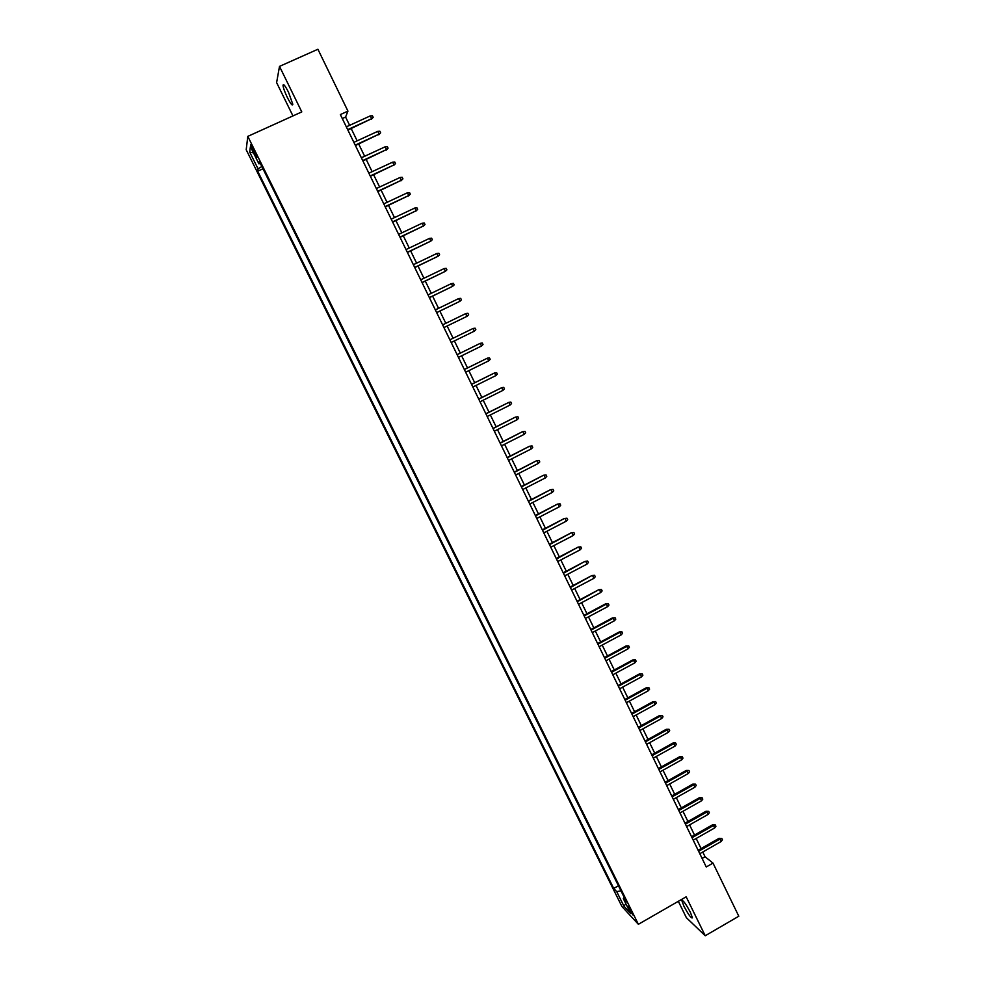 <?xml version="1.0" encoding="UTF-8"?>
<svg xmlns="http://www.w3.org/2000/svg" width="985" height="985" viewBox="0 0 985 985"><rect width="100%" height="100%" fill="white"/><g stroke="black" fill="none" stroke-linecap="round" stroke-linejoin="round"><path stroke-width="1.48" d="M690.386 912.319C685.794 903.737 682.962 899.884 681.916 900.77L683.959 906.286C688.527 914.819 691.347 918.66 692.43 917.823L690.386 912.319M288.494 92.184C285.17 85.72 283.348 83.454 283.027 85.387C283.298 87.985 284.751 92.024 287.349 97.49C290.661 103.93 292.483 106.183 292.816 104.275L288.494 92.184M631.816 912.147L627.777 906.225L628.923 909.057L632.961 914.979L631.816 912.147M678.333 901.312L686.36 917.663L705.235 935.75L738.799 916.222L713.005 863.106L705.051 856.753L702.748 852.013M246.201 149.757L621.892 906.483L638.379 924.299L247.801 136.373L246.201 149.757M247.801 136.373L301.792 111.908L279.506 66.389L276.613 82.617L292.951 115.922M349.626 125.341L345.587 117.043L347.939 111.12L340.354 114.568L706.257 866.972L713.005 863.106M252.763 150.471L257.036 157.403L253.071 148.243L250.51 144.746L252.763 150.471L253.921 149.942M624.219 897.421L623.333 898.615L626.46 901.928L259.326 161.441L258.92 163.842L260.335 163.498M623.333 898.615L630.708 913.501L623.973 906.262L616.708 891.61L613.729 888.458L257.688 171.205L258.07 168.915L249.71 152.072L250.412 146.691L258.92 163.842M279.506 66.389L317.909 49.25L347.939 111.12M705.235 935.75L686.163 896.806L638.379 924.299M701.074 848.577L696.173 838.469M694.511 835.058L689.574 824.901M687.924 821.502L682.962 811.283M681.312 807.909L676.326 797.641M674.688 794.279L669.677 783.949M668.052 780.612L663.004 770.233M661.391 766.909L656.318 756.468M654.717 753.168L649.62 742.678M648.019 739.403L642.897 728.851M641.309 725.588L636.162 714.975M634.586 711.736L629.403 701.074M627.839 697.848L622.631 687.136M621.067 683.935L615.834 673.149M614.283 669.972L609.025 659.137M607.486 655.973L602.192 645.076M600.665 641.937L595.346 630.991M593.82 627.864L588.476 616.856M586.974 613.754L581.593 602.685M580.091 599.606L574.686 588.476M573.196 585.422L567.766 574.23M566.289 571.202L560.822 559.948M559.357 556.931L553.853 545.628M552.4 542.624L546.884 531.26M545.431 528.292L539.879 516.854M538.45 513.911L532.86 502.412M531.444 499.493L525.83 487.932M524.414 485.026L518.775 473.416M517.371 470.535L511.695 458.862M510.304 455.993L504.603 444.26M503.224 441.415L497.487 429.62M496.12 426.8L490.358 414.931M488.991 412.136L483.204 400.218M481.85 397.447L476.026 385.455M474.696 382.709L468.835 370.656M467.506 367.922L461.62 355.807M460.303 353.11L454.393 340.921M453.088 338.237L447.153 326.035M445.823 323.314L439.889 311.088M438.547 308.33L432.612 296.116M431.258 293.321L425.311 281.094M423.932 278.262L417.997 266.036M416.593 263.155L410.659 250.929M409.243 248.023L403.296 235.784M401.855 232.829L395.921 220.603M394.468 217.611L388.521 205.373M387.043 202.331L381.096 190.105M379.607 187.027L373.647 174.788M372.133 171.673L366.186 159.422M364.659 156.27L358.7 144.019M357.149 140.83L351.202 128.579M342.287 118.545L345.587 117.043M702.108 858.44L705.051 856.753M261.813 166.477L258.07 168.915M262.97 168.792L257.688 171.205M618.445 885.774L613.729 888.458M616.708 891.61L620.969 890.871M253.49 152.897L249.71 152.072M623.973 906.262L625.807 903.602M347.902 130.082L371.616 118.693L347.693 129.638M370.274 115.898L372.441 115.787L373.18 117.338L371.616 118.693L370.274 115.898L346.326 126.843M373.18 117.338L371.283 119.382M355.413 145.534L379.09 134.145L355.216 145.127M377.748 131.362L379.902 131.239L380.653 132.778L379.09 134.145L377.748 131.362L353.861 142.332M380.653 132.778L378.745 134.81M362.911 160.937L386.539 149.548L362.726 160.555M385.209 146.777L387.351 146.642L388.09 148.181L386.539 149.548L385.209 146.777L361.372 157.785M388.09 148.181L386.182 150.176M370.385 176.303L393.975 164.914L370.212 175.958M392.633 162.156L394.776 162.008L395.514 163.535L393.975 164.914L392.633 162.156L368.87 173.188M395.514 163.535L393.594 165.517M377.834 191.619L401.387 180.243L377.674 191.312M400.058 177.485L402.188 177.325L402.927 178.851L401.387 180.243L400.058 177.485L376.332 188.554M402.927 178.851L400.993 180.809M385.258 206.899L408.775 195.523L385.123 206.616M407.445 192.764L409.575 192.604L410.302 194.131L408.775 195.523L407.445 192.764L383.781 203.87M410.302 194.131L408.369 196.052M392.67 222.13L416.15 210.753L392.547 221.884M414.82 208.02L416.938 207.835L417.665 209.362L416.15 210.753L414.82 208.02L391.217 219.138M417.665 209.362L415.732 211.258M400.058 237.323L423.488 225.947L399.947 237.102M422.171 223.213L424.276 223.029L425.015 224.543L423.488 225.947L422.171 223.213L398.617 234.368M425.015 224.543L423.058 226.427M407.421 252.468L430.827 241.103L407.334 252.283M429.509 238.382L431.602 238.173L432.329 239.687L430.827 241.103L429.509 238.382L406.005 249.562M432.329 239.687L430.371 241.547M414.771 267.575L438.128 256.211L414.697 267.427M436.811 253.49L438.904 253.28L439.63 254.795L438.128 256.211L436.811 253.49L413.368 264.706M422.097 282.646L445.417 271.281L422.036 282.523M444.112 268.573L446.193 268.351L446.919 269.853L445.417 271.281L444.112 268.573L420.718 279.802M429.398 297.667L452.681 286.303L429.362 297.581M451.376 283.606L453.457 283.372L454.171 284.874L452.681 286.303L451.376 283.606L428.044 294.872M436.687 312.651L459.933 301.287L436.663 312.59M458.628 298.59L460.697 298.356L461.423 299.846L459.933 301.287L458.628 298.59L435.345 309.893M465.856 313.55L467.912 313.292L468.638 314.781L467.161 316.234L443.94 327.562L466.644 316.517L465.856 313.55L442.634 324.865M474.364 331.132L475.841 329.679L475.115 328.19L473.071 328.461L474.364 331.132L451.204 342.485M473.071 328.461L449.886 339.8M481.554 345.994L483.019 344.528L482.305 343.051L480.261 343.322L481.554 345.994L458.444 357.37M457.138 354.698L480.261 343.322L457.126 354.674M488.72 360.818L490.185 359.34L489.471 357.863L487.44 358.146L488.72 360.818L465.659 372.219M464.366 369.547L487.44 358.146L464.329 369.498M495.874 375.593L497.327 374.115L496.612 372.638L494.581 372.933L495.874 375.593L472.862 387.031M471.569 384.372L494.581 372.933L471.519 384.273M503.003 390.331L504.443 388.853L503.729 387.376L501.722 387.684L503.003 390.331L480.04 401.794M478.747 399.134L501.722 387.684L478.685 399.023M510.107 405.032L511.547 403.542L510.833 402.077L508.826 402.385L510.107 405.032L487.193 416.52M485.913 413.872L508.826 402.385L485.839 413.725M493.054 428.561L515.315 417.135L517.925 416.729L515.918 417.049L517.199 419.696L494.335 431.196M515.315 417.135L492.968 428.389M517.925 416.729L518.627 418.194L517.199 419.696M500.183 443.213L522.37 431.738L524.993 431.344L522.998 431.676L524.266 434.311L501.463 445.848M522.37 431.738L500.084 443.004M524.993 431.344L525.694 432.797L524.266 434.311M507.287 457.828L529.413 446.291L532.035 445.922L530.053 446.267L531.321 448.889L508.568 460.451M529.413 446.291L507.176 457.582M532.035 445.922L532.737 447.375L531.321 448.889M514.367 472.394L536.431 460.808L539.066 460.451L537.084 460.808L538.352 463.418L515.648 475.016M536.431 460.808L514.244 472.123M539.066 460.451L539.768 461.903L538.352 463.418M521.434 486.922L543.437 475.287L546.072 474.942L544.102 475.312L545.358 477.922L522.703 489.533M543.437 475.287L521.299 486.627M546.072 474.942L546.774 476.395L545.358 477.922M528.489 501.414L550.418 489.73L553.053 489.397L551.095 489.779L552.351 492.377L529.758 504.024M550.418 489.73L528.329 501.094M553.053 489.397L553.755 490.85L552.351 492.377M535.52 515.869L557.387 504.123L560.022 503.815L558.076 504.209L559.332 506.795L536.776 518.467M557.387 504.123L535.347 515.512M560.022 503.815L560.724 505.256L559.332 506.795M542.526 530.275L564.331 518.479L566.978 518.196L565.033 518.59L566.277 521.176L543.782 532.873M564.331 518.479L542.341 529.893M566.978 518.196L567.668 519.637L566.277 521.176M549.507 544.656L571.263 532.799L573.91 532.54L571.977 532.947L573.221 535.52L550.763 547.229M571.263 532.799L549.31 544.237M573.91 532.54L574.6 533.968L573.221 535.52M556.488 558.987L578.17 547.081L580.818 546.835L578.897 547.254L580.14 549.827L557.732 561.561M578.17 547.081L556.266 558.544M580.818 546.835L581.507 548.263L580.14 549.827M563.432 573.282L585.053 561.327L587.713 561.093L585.792 561.524L587.035 564.085L564.688 575.856M585.053 561.327L563.211 572.814M587.713 561.093L588.402 562.521L587.035 564.085M570.364 587.54L591.923 575.535L594.595 575.326L592.674 575.757L593.918 578.318L571.62 590.101M591.923 575.535L570.13 587.048M594.595 575.326L595.285 576.742L593.918 578.318M577.284 601.761L598.781 589.695L601.453 589.51L599.545 589.953L600.776 592.502L578.527 604.31M598.781 589.695L577.025 601.232M601.453 589.51L602.13 590.926L600.776 592.502M584.179 615.933L606.391 604.101L605.615 603.83L608.287 603.645L606.391 604.101L607.622 606.649L585.422 618.481M605.615 603.83L583.908 615.379M608.287 603.645L608.976 605.061L607.622 606.649M591.062 630.08L613.212 618.223L612.436 617.915L615.108 617.755L613.212 618.223L614.443 620.759L592.293 632.616M612.436 617.915L590.778 629.501M615.108 617.755L615.785 619.171L614.443 620.759M597.92 644.178L620.021 632.308L619.233 631.976L621.917 631.828L620.021 632.308L621.252 634.832L599.151 646.714M619.233 631.976L597.624 643.574M621.917 631.828L622.594 633.232L621.252 634.832M604.753 658.251L626.817 646.345L626.004 645.988L628.701 645.864L626.817 646.345L628.036 648.869L605.984 660.775M626.004 645.988L604.445 657.611M628.701 645.864L629.378 647.268L628.036 648.869M611.574 672.275L633.589 660.356L632.764 659.962L635.46 659.851L633.589 660.356L634.808 662.868L612.805 674.799M632.764 659.962L611.254 671.61M635.46 659.851L636.138 661.255L634.808 662.868M618.383 686.262L640.349 674.319L639.511 673.9L642.208 673.814L640.349 674.319L641.555 676.83L619.602 688.774M639.511 673.9L618.051 685.572M642.208 673.814L642.885 675.205L641.555 676.83M625.167 700.212L647.083 688.244L646.234 687.801L648.943 687.739L647.083 688.244L648.29 690.756L626.386 702.724M646.234 687.801L624.822 699.498M648.943 687.739L649.607 689.131L648.29 690.756M631.927 714.125L653.806 702.145L652.944 701.677L655.653 701.615L653.806 702.145L655.013 704.632L633.146 716.624M652.944 701.677L631.57 713.386M655.653 701.615L656.318 703.007L655.013 704.632M638.686 728.013L660.504 715.996L659.63 715.504L662.351 715.467L660.504 715.996L661.711 718.484L639.893 730.501M659.63 715.504L638.305 727.238M662.351 715.467L663.016 716.846L661.711 718.484M645.409 741.853L667.19 729.811L666.303 729.294L669.024 729.269L667.19 729.811L668.384 732.298L646.616 744.34M666.303 729.294L645.027 741.052M669.024 729.269L669.689 730.648L668.384 732.298M652.119 755.655L673.851 743.601L672.964 743.047L675.685 743.047L673.851 743.601L675.045 746.076L653.326 758.13M672.964 743.047L651.725 754.83M675.685 743.047L676.35 744.426L675.045 746.076M658.817 769.42L680.5 757.342L679.601 756.775L682.322 756.788L680.5 757.342L681.694 759.817L660.024 771.895M679.601 756.775L658.411 768.571M682.322 756.788L682.987 758.154L681.694 759.817M665.503 783.149L687.136 771.046L686.213 770.455L688.946 770.479L687.136 771.046L688.318 773.508L666.697 785.624M686.213 770.455L665.072 782.275M688.946 770.479L689.611 771.846L688.318 773.508M672.152 796.84L693.748 784.725L692.812 784.097L695.545 784.146L693.748 784.725L694.93 787.175L673.358 799.303M692.812 784.097L671.721 795.942M695.545 784.146L696.21 785.513L694.93 787.175M678.8 810.507L700.335 798.355L699.399 797.715L702.133 797.776L700.335 798.355L701.529 800.805L679.995 812.957M699.399 797.715L678.345 809.571M702.133 797.776L702.797 799.13L701.529 800.805M685.425 824.125L706.91 811.96L705.962 811.283L708.707 811.369L706.91 811.96L708.104 814.398L686.619 826.575M705.962 811.283L684.957 823.177M708.707 811.369L709.36 812.724L708.104 814.398M692.024 837.706L713.472 825.529L712.512 824.827L715.258 824.925L713.472 825.529L714.654 827.966L693.218 840.156M712.512 824.827L691.556 836.733M715.258 824.925L715.923 826.28L714.654 827.966M698.624 851.262L720.023 839.048L719.05 838.333L721.796 838.444L720.023 839.048L721.192 841.486L699.806 853.699M719.05 838.333L698.131 850.252M721.796 838.444L722.448 839.799L721.192 841.486M255.595 153.401L254.475 153.906M682.531 900.413L681.916 900.77M284.025 84.932L283.027 85.387"/></g></svg>
